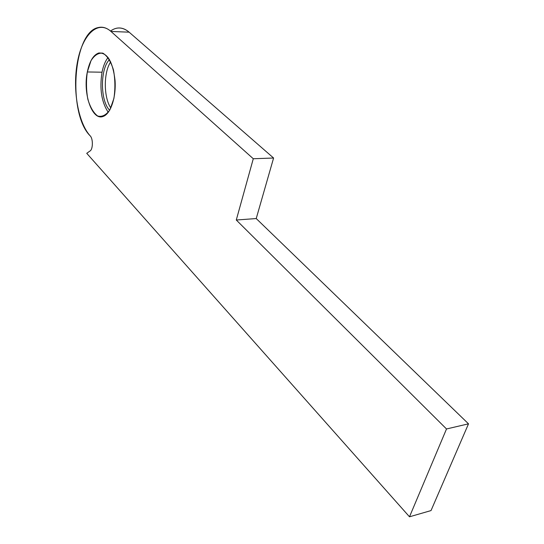 <?xml version="1.0" encoding="UTF-8"?>
<svg xmlns="http://www.w3.org/2000/svg" width="544" height="544" viewBox="0 0 544 544"><rect width="100%" height="100%" fill="white"/><g stroke="black" fill="none" stroke-linecap="round" stroke-linejoin="round"><path stroke-width="0.82" d="M110.507 31.035C116.668 26.615 122.876 26.996 129.132 32.178L273.591 158.018L256.224 218.552L468.506 423.83L431.025 510.578L409.496 516.8L86.734 153.32L409.496 516.8L446.508 428.971L236.286 220.014L253.286 158.746L110.976 31.443C97.675 19.53 82.321 34.986 77.425 62.111C72.338 89.094 78.016 122.604 90.202 135.878C93.276 138.849 92.997 149.797 89.821 151.116L86.734 153.32L89.821 151.116C92.997 149.797 93.276 138.849 90.202 135.878C67.483 113.716 72.876 31.953 98.376 27.526C102.666 26.534 106.869 27.846 110.976 31.443L129.132 32.178C124.95 28.608 120.673 27.309 116.3 28.281M87.326 71.958L91.011 60.663C94.574 55.053 98.593 52.591 103.068 53.264C107.413 56.052 110.881 61.628 113.472 69.986C115.192 79.39 115.335 88.856 113.92 98.389L109.929 109.779C106.162 115.11 102.075 117.184 97.668 116.015C93.486 112.86 90.202 107.236 87.815 99.13C86.224 90.161 86.068 81.104 87.326 71.958C82.708 93.561 92.14 120.979 103.115 116.436C110.575 114.07 116.26 97.39 115.049 80.424C112.798 61.696 107.372 52.55 98.77 52.992C93.378 54.896 89.563 61.22 87.326 71.958L102.027 72.209L87.326 71.958M110.697 61.88C103.442 72.366 103.557 97.519 110.84 108.004C103.557 97.519 103.442 72.366 110.697 61.88M273.591 158.018L129.132 32.178L110.976 31.443L253.286 158.746L273.591 158.018L253.286 158.746L236.286 220.014L256.224 218.552L273.591 158.018M431.025 510.578L468.506 423.83L446.508 428.971L409.496 516.8L431.025 510.578M446.508 428.971L468.506 423.83L256.224 218.552L236.286 220.014L446.508 428.971M102.027 72.209C103.299 65.919 105.318 60.996 108.086 57.446C105.318 60.996 103.299 65.919 102.027 72.209C99.436 88.815 101.524 102.19 108.27 112.336C101.524 102.19 99.436 88.815 102.027 72.209M109.487 59.568C100.014 68.952 100.171 100.871 109.65 110.262C100.171 100.871 100.014 68.952 109.487 59.568M98.77 52.992L102.598 53.101"/></g></svg>
